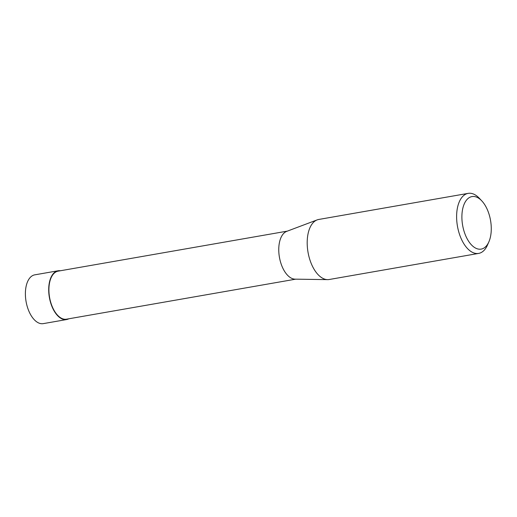 <?xml version="1.0" encoding="UTF-8"?>
<svg xmlns="http://www.w3.org/2000/svg" width="517" height="517" viewBox="0 0 517 517"><rect width="100%" height="100%" fill="white"/><g stroke="black" fill="none" stroke-linecap="round" stroke-linejoin="round"><path stroke-width="0.78" d="M295.743 279.161L66.538 319.183A24.383 12.957 -99.9 0 1 50.272 300.655A24.383 12.957 -99.9 0 1 54.854 272.646A24.383 12.957 -99.9 0 1 58.15 271.147L287.355 231.125M317.167 219.893L286.735 231.357A24.383 12.957 80.1 0 0 284.699 232.514A24.383 12.957 80.1 0 0 279.839 259.334A24.383 12.957 80.1 0 0 295.084 279.154L327.597 279.632A30.477 16.195 -99.9 0 1 308.029 252.27A30.477 16.195 -99.9 0 1 317.167 219.893A30.477 16.195 -99.9 0 1 318.737 219.46L468.156 193.371A30.477 16.195 -99.9 0 1 479.324 198.263L481.76 200.848A26.664 14.172 -99.9 0 1 488.908 241.769A26.664 14.172 -99.9 0 1 484.772 247.469A26.664 14.172 -99.9 0 1 461.985 219.951A26.664 14.172 -99.9 0 1 481.76 200.848M488.908 241.769L487.492 245.026A30.477 16.195 -99.9 0 1 482.762 251.54A30.477 16.195 -99.9 0 1 478.639 253.414L329.226 279.503A30.477 16.195 -99.9 0 1 327.597 279.632M478.639 253.414A30.477 16.195 -99.9 0 1 457.448 226.175A30.477 16.195 -99.9 0 1 468.156 193.371M58.085 270.779L34.768 274.844A24.764 13.158 80.1 0 0 31.421 276.369A24.764 13.158 80.1 0 0 26.768 304.81A24.764 13.158 80.1 0 0 43.286 323.629L66.603 319.551A24.758 13.158 -99.9 0 1 50.084 300.739A24.758 13.158 -99.9 0 1 54.737 272.297A24.758 13.158 -99.9 0 1 58.085 270.779A24.758 13.158 -99.9 0 1 60.399 270.753M68.787 318.789A24.758 13.158 -99.9 0 1 66.603 319.551M63.759 319.118L62.938 319.26"/></g></svg>
